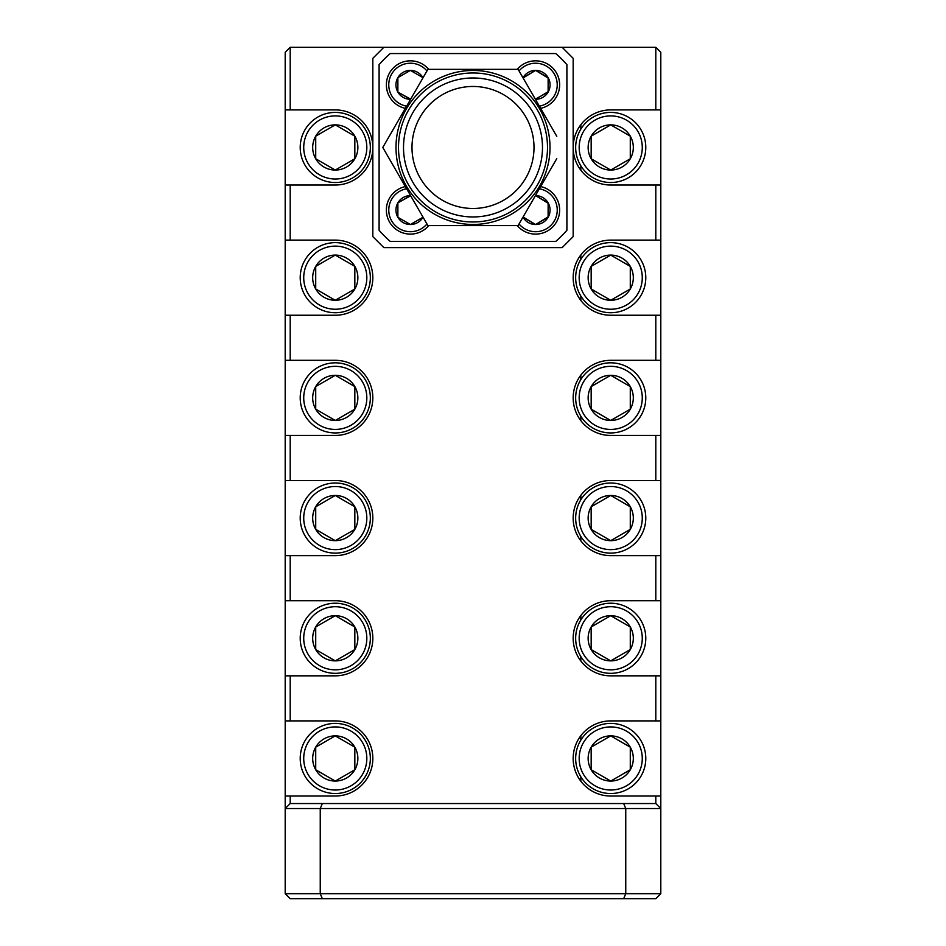 <?xml version="1.0" encoding="UTF-8"?>
<svg xmlns="http://www.w3.org/2000/svg" width="946" height="946" viewBox="0 0 946 946"><rect width="100%" height="100%" fill="white"/><g stroke="black" fill="none" stroke-linecap="round" stroke-linejoin="round"><path stroke-width="1.42" d="M395.996 147.47A77.004 77.004 0 0 1 473 70.465A77.004 77.004 0 0 1 550.004 147.47A77.004 77.004 0 0 1 473 224.462A77.004 77.004 0 0 1 395.996 147.47A77.004 77.004 0 0 0 473 224.462A77.004 77.004 0 0 0 550.004 147.47M398.503 147.47A74.498 74.498 0 0 1 473 72.972A74.498 74.498 0 0 1 547.498 147.47A74.498 74.498 0 0 1 473 221.967A74.498 74.498 0 0 1 398.503 147.47M556.78 136.307L518.112 69.342L427.888 69.342L382.787 147.47L427.888 225.597L518.112 225.597L556.78 158.621M403.516 147.47A69.484 69.484 0 0 0 473 216.953A69.484 69.484 0 0 0 542.484 147.47A69.484 69.484 0 0 0 473 77.974A69.484 69.484 0 0 0 403.516 147.47M411.995 147.47A61.005 61.005 0 0 0 473 208.475A61.005 61.005 0 0 0 534.005 147.47A61.005 61.005 0 0 0 473 86.464A61.005 61.005 0 0 0 411.995 147.47M421.455 80.493L427.888 69.342L440.777 69.342M389.22 158.621L382.787 147.47L389.22 136.307M505.223 69.342L518.112 69.342L524.545 80.493M524.545 214.435L518.112 225.597L505.223 225.597M440.777 225.597L427.888 225.597L421.455 214.435M390.19 53.555L555.81 53.555A125.203 125.203 0 0 1 566.902 64.647L566.902 230.28A125.203 125.203 0 0 1 555.81 241.372L390.19 241.372A125.203 125.203 0 0 1 379.098 230.28L379.098 64.647A125.203 125.203 0 0 1 390.19 53.555M579.177 758.467A31.549 31.549 0 0 0 610.726 790.016A31.549 31.549 0 0 0 642.275 758.467A31.549 31.549 0 0 0 610.726 726.918A31.549 31.549 0 0 0 579.177 758.467M645.787 758.467A35.061 35.061 0 0 1 610.726 793.528A35.061 35.061 0 0 1 575.665 758.467A35.061 35.061 0 0 1 610.726 723.406A35.061 35.061 0 0 1 645.787 758.467M588.14 758.467A22.586 22.586 0 0 0 630.284 769.76A22.586 22.586 0 0 0 610.726 735.882A22.586 22.586 0 0 0 588.14 758.467M591.167 758.467L591.167 769.76L610.726 781.065L630.284 769.76L630.284 747.174L610.726 735.882L591.167 747.174L591.167 758.467M591.865 770.174L610.726 781.065L630.284 769.76L630.284 768.956M630.284 747.99L630.284 747.174L610.726 735.882L591.167 747.174L591.167 769.76M579.177 277.675A31.549 31.549 0 0 0 610.726 309.236A31.549 31.549 0 0 0 642.275 277.675A31.549 31.549 0 0 0 610.726 246.126A31.549 31.549 0 0 0 579.177 277.675M645.787 277.675A35.061 35.061 0 0 1 610.726 312.736A35.061 35.061 0 0 1 575.665 277.675A35.061 35.061 0 0 1 610.726 242.625A35.061 35.061 0 0 1 645.787 277.675M588.14 277.675A22.586 22.586 0 0 0 630.284 288.979A22.586 22.586 0 0 0 610.726 255.089A22.586 22.586 0 0 0 588.14 277.675M591.167 277.675L591.167 288.979L610.726 300.272L630.284 288.979L630.284 266.382L610.726 255.089L591.167 266.382L591.167 277.675M630.284 267.198L630.284 266.382L610.726 255.089L591.167 266.382L591.167 288.979L610.726 300.272L630.284 288.979L630.284 288.163M579.177 397.876A31.549 31.549 0 0 0 610.726 429.425A31.549 31.549 0 0 0 642.275 397.876A31.549 31.549 0 0 0 610.726 366.327A31.549 31.549 0 0 0 579.177 397.876M645.787 397.876A35.061 35.061 0 0 1 610.726 432.937A35.061 35.061 0 0 1 575.665 397.876A35.061 35.061 0 0 1 610.726 362.815A35.061 35.061 0 0 1 645.787 397.876M588.14 397.876A22.586 22.586 0 0 0 630.284 409.169A22.586 22.586 0 0 0 610.726 375.29A22.586 22.586 0 0 0 588.14 397.876M591.167 397.876L591.167 409.169L610.726 420.462L630.284 409.169L630.284 386.583L610.726 375.29L591.167 386.583L591.167 397.876M630.284 387.399L630.284 386.583L610.726 375.29L591.167 386.583L591.167 409.169L610.726 420.462M611.423 420.059L630.284 409.169L630.284 408.353M579.177 638.266A31.549 31.549 0 0 0 610.726 669.827A31.549 31.549 0 0 0 642.275 638.266A31.549 31.549 0 0 0 610.726 606.717A31.549 31.549 0 0 0 579.177 638.266M645.787 638.266A35.061 35.061 0 0 1 610.726 673.327A35.061 35.061 0 0 1 575.665 638.266A35.061 35.061 0 0 1 610.726 603.217A35.061 35.061 0 0 1 645.787 638.266M588.14 638.266A22.586 22.586 0 0 0 630.284 649.571A22.586 22.586 0 0 0 610.726 615.68A22.586 22.586 0 0 0 588.14 638.266M591.167 638.266L591.167 649.571L610.726 660.864L630.284 649.571L630.284 626.973L610.726 615.68L591.167 626.973L591.167 638.266M629.587 626.571L610.726 615.68L591.167 626.973L591.167 649.571L610.726 660.864L630.284 649.571L630.284 648.755M630.284 627.789L630.284 626.973M303.725 277.675A31.549 31.549 0 0 0 335.274 309.236A31.549 31.549 0 0 0 366.823 277.675A31.549 31.549 0 0 0 335.274 246.126A31.549 31.549 0 0 0 303.725 277.675M370.335 277.675A35.061 35.061 0 0 1 335.274 312.736A35.061 35.061 0 0 1 300.213 277.675A35.061 35.061 0 0 1 335.274 242.625A35.061 35.061 0 0 1 370.335 277.675M312.688 277.675A22.586 22.586 0 0 0 354.833 288.979A22.586 22.586 0 0 0 335.274 255.089A22.586 22.586 0 0 0 312.688 277.675M315.716 277.675L315.716 288.979L335.274 300.272L354.833 288.979L354.833 266.382L335.274 255.089L315.716 266.382L315.716 277.675M334.577 255.491L315.716 266.382L315.716 288.979L335.274 300.272M335.972 299.858L354.833 288.979L354.833 266.382L335.274 255.089M579.177 518.077A31.549 31.549 0 0 0 610.726 549.626A31.549 31.549 0 0 0 642.275 518.077A31.549 31.549 0 0 0 610.726 486.528A31.549 31.549 0 0 0 579.177 518.077M645.787 518.077A35.061 35.061 0 0 1 610.726 553.126A35.061 35.061 0 0 1 575.665 518.077A35.061 35.061 0 0 1 610.726 483.016A35.061 35.061 0 0 1 645.787 518.077M588.14 518.077A22.586 22.586 0 0 0 630.284 529.37A22.586 22.586 0 0 0 610.726 495.479A22.586 22.586 0 0 0 588.14 518.077M591.167 518.077L591.167 529.37L610.726 540.663L630.284 529.37L630.284 506.784L610.726 495.479L591.167 506.784L591.167 518.077M610.028 495.893L591.167 506.784L591.167 529.37L610.726 540.663M611.423 540.261L630.284 529.37L630.284 506.784L610.726 495.479M303.725 518.077A31.549 31.549 0 0 0 335.274 549.626A31.549 31.549 0 0 0 366.823 518.077A31.549 31.549 0 0 0 335.274 486.528A31.549 31.549 0 0 0 303.725 518.077M370.335 518.077A35.061 35.061 0 0 1 335.274 553.126A35.061 35.061 0 0 1 300.213 518.077A35.061 35.061 0 0 1 335.274 483.016A35.061 35.061 0 0 1 370.335 518.077M312.688 518.077A22.586 22.586 0 0 0 354.833 529.37A22.586 22.586 0 0 0 335.274 495.479A22.586 22.586 0 0 0 312.688 518.077M315.716 518.077L315.716 529.37L335.274 540.663L354.833 529.37L354.833 506.784L335.274 495.479L315.716 506.784L315.716 518.077M334.577 495.893L315.716 506.784L315.716 529.37L335.274 540.663M335.972 540.261L354.833 529.37L354.833 506.784L335.274 495.479M303.725 758.467A31.549 31.549 0 0 0 335.274 790.016A31.549 31.549 0 0 0 366.823 758.467A31.549 31.549 0 0 0 335.274 726.918A31.549 31.549 0 0 0 303.725 758.467M370.335 758.467A35.061 35.061 0 0 1 335.274 793.528A35.061 35.061 0 0 1 300.213 758.467A35.061 35.061 0 0 1 335.274 723.406A35.061 35.061 0 0 1 370.335 758.467M312.688 758.467A22.586 22.586 0 0 0 354.833 769.76A22.586 22.586 0 0 0 335.274 735.882A22.586 22.586 0 0 0 312.688 758.467M315.716 758.467L315.716 769.76L335.274 781.065L354.833 769.76L354.833 747.174L335.274 735.882L315.716 747.174L315.716 758.467M316.413 770.174L335.274 781.065L354.833 769.76L354.833 747.174L335.274 735.882L315.716 747.174L315.716 769.76M303.725 638.266A31.549 31.549 0 0 0 335.274 669.827A31.549 31.549 0 0 0 366.823 638.266A31.549 31.549 0 0 0 335.274 606.717A31.549 31.549 0 0 0 303.725 638.266M370.335 638.266A35.061 35.061 0 0 1 335.274 673.327A35.061 35.061 0 0 1 300.213 638.266A35.061 35.061 0 0 1 335.274 603.217A35.061 35.061 0 0 1 370.335 638.266M312.688 638.266A22.586 22.586 0 0 0 354.833 649.571A22.586 22.586 0 0 0 335.274 615.68A22.586 22.586 0 0 0 312.688 638.266M315.716 638.266L315.716 649.571L335.274 660.864L354.833 649.571L354.833 626.973L335.274 615.68L315.716 626.973L315.716 638.266M354.135 626.571L335.274 615.68L315.716 626.973L315.716 649.571L335.274 660.864L354.833 649.571L354.833 626.973M303.725 397.876A31.549 31.549 0 0 0 335.274 429.425A31.549 31.549 0 0 0 366.823 397.876A31.549 31.549 0 0 0 335.274 366.327A31.549 31.549 0 0 0 303.725 397.876M370.335 397.876A35.061 35.061 0 0 1 335.274 432.937A35.061 35.061 0 0 1 300.213 397.876A35.061 35.061 0 0 1 335.274 362.815A35.061 35.061 0 0 1 370.335 397.876M312.688 397.876A22.586 22.586 0 0 0 354.833 409.169A22.586 22.586 0 0 0 335.274 375.29A22.586 22.586 0 0 0 312.688 397.876M315.716 397.876L315.716 409.169L335.274 420.462L354.833 409.169L354.833 386.583L335.274 375.29L315.716 386.583L315.716 397.876M334.577 375.692L315.716 386.583L315.716 409.169L335.274 420.462M335.972 420.059L354.833 409.169L354.833 386.583L335.274 375.29M519.035 223.989A21.64 21.64 0 0 0 557.241 210.071A21.64 21.64 0 0 0 539.374 188.762M540.639 186.563A24.04 24.04 0 0 1 543.867 232.645A24.04 24.04 0 0 1 517.249 225.597M522.996 217.131A14.462 14.462 0 0 0 523.079 217.296A14.462 14.462 0 0 0 548.124 217.296A14.462 14.462 0 0 0 535.412 195.609M523.079 216.977L535.602 224.521L548.124 217.296L548.124 202.834L535.602 195.609L548.124 203.248M523.079 217.296L535.602 224.521L548.124 216.894M426.965 70.95A21.64 21.64 0 0 0 388.759 84.856A21.64 21.64 0 0 0 406.626 106.165M405.361 108.364A24.04 24.04 0 0 1 402.133 62.294A24.04 24.04 0 0 1 428.751 69.342M423.004 77.797A14.462 14.462 0 0 0 422.921 77.631A14.462 14.462 0 0 0 395.936 84.856A14.462 14.462 0 0 0 410.588 99.318M410.398 99.318L397.876 92.093L397.876 77.631L410.398 70.406L422.921 77.631L410.398 70.406L397.876 77.631L397.876 92.093L410.67 99.164M539.374 106.165A21.64 21.64 0 0 0 543.004 64.529A21.64 21.64 0 0 0 519.035 70.95M517.249 69.342A24.04 24.04 0 0 1 559.642 84.856A24.04 24.04 0 0 1 540.639 108.364M535.412 99.318A14.462 14.462 0 0 0 548.124 77.631A14.462 14.462 0 0 0 523.079 77.631A14.462 14.462 0 0 0 522.996 77.797M535.33 99.164L548.124 92.093L548.124 77.631L535.602 70.406L523.079 77.95M535.602 99.318L548.124 91.679M548.124 78.033L535.602 70.406M534.904 70.808L523.079 77.631M406.626 188.762A21.64 21.64 0 0 0 402.996 230.398A21.64 21.64 0 0 0 426.965 223.989M428.751 225.597A24.04 24.04 0 0 1 386.358 210.071A24.04 24.04 0 0 1 405.361 186.563M410.588 195.609A14.462 14.462 0 0 0 397.876 217.296A14.462 14.462 0 0 0 422.921 217.296A14.462 14.462 0 0 0 423.004 217.131M397.876 210.071L397.876 217.296L410.398 224.521L422.921 217.296L410.398 224.521L397.876 217.296L397.876 202.834L397.876 210.071M410.67 195.775L397.876 202.834L409.689 196.011M579.177 147.47A31.549 31.549 0 0 0 610.726 179.019A31.549 31.549 0 0 0 642.275 147.47A31.549 31.549 0 0 0 610.726 115.909A31.549 31.549 0 0 0 579.177 147.47M645.787 147.47A35.061 35.061 0 0 1 610.726 182.519A35.061 35.061 0 0 1 575.665 147.47A35.061 35.061 0 0 1 610.726 112.408A35.061 35.061 0 0 1 645.787 147.47M588.14 147.47A22.586 22.586 0 0 0 630.284 158.762A22.586 22.586 0 0 0 610.726 124.872A22.586 22.586 0 0 0 588.14 147.47M591.167 147.47L591.167 158.762L610.726 170.055L630.284 158.762L630.284 136.165L610.726 124.872L591.167 136.165L591.167 147.47M610.028 125.286L591.167 136.165L591.167 158.762L610.726 170.055M611.423 169.653L630.284 158.762L630.284 157.947M630.284 136.981L630.284 136.165M629.587 135.763L610.726 124.872M303.725 147.47A31.549 31.549 0 0 0 335.274 179.019A31.549 31.549 0 0 0 366.823 147.47A31.549 31.549 0 0 0 335.274 115.909A31.549 31.549 0 0 0 303.725 147.47M370.335 147.47A35.061 35.061 0 0 1 335.274 182.519A35.061 35.061 0 0 1 300.213 147.47A35.061 35.061 0 0 1 335.274 112.408A35.061 35.061 0 0 1 370.335 147.47M312.688 147.47A22.586 22.586 0 0 0 354.833 158.762A22.586 22.586 0 0 0 335.274 124.872A22.586 22.586 0 0 0 312.688 147.47M315.716 147.47L315.716 158.762L335.274 170.055L354.833 158.762L354.833 136.165L335.274 124.872L315.716 136.165L315.716 147.47M316.413 159.165L335.274 170.055L354.833 158.762L354.833 136.165L335.274 124.872M334.577 125.286L315.716 136.165L315.716 158.762M290.197 796.035L290.197 803.544L655.803 803.544L655.803 796.035L660.805 796.035L660.805 893.686L655.803 898.7L290.197 898.7L285.195 893.686L285.195 796.035L335.274 796.035A37.556 37.556 0 0 0 372.83 758.467A37.556 37.556 0 0 0 335.274 720.911L285.195 720.911L285.195 796.035M290.197 47.3L290.197 109.902L285.195 109.902L285.195 52.314L290.197 47.3L383.851 47.3L372.83 58.321L372.83 236.606L383.851 247.627L562.149 247.627L573.17 236.606L573.17 58.321L562.149 47.3L655.803 47.3L660.805 52.314L660.805 109.902L610.726 109.902A37.556 37.556 0 0 0 573.17 147.47A37.556 37.556 0 0 0 610.726 185.026L660.805 185.026L660.805 109.902M660.805 185.026L660.805 240.118L610.726 240.118A37.556 37.556 0 0 0 573.17 277.675A37.556 37.556 0 0 0 610.726 315.243L660.805 315.243L660.805 240.118M660.805 315.243L660.805 360.32L610.726 360.32A37.556 37.556 0 0 0 573.17 397.876A37.556 37.556 0 0 0 610.726 435.444L660.805 435.444L660.805 360.32M660.805 435.444L660.805 480.509L610.726 480.509A37.556 37.556 0 0 0 573.17 518.077A37.556 37.556 0 0 0 610.726 555.633L660.805 555.633L660.805 480.509M660.805 555.633L660.805 600.71L610.726 600.71A37.556 37.556 0 0 0 573.17 638.266A37.556 37.556 0 0 0 610.726 675.834L660.805 675.834L660.805 600.71M660.805 675.834L660.805 720.911L610.726 720.911A37.556 37.556 0 0 0 573.17 758.467A37.556 37.556 0 0 0 610.726 796.035L655.803 796.035M660.805 796.035L660.805 720.911M285.195 720.911L285.195 675.834L335.274 675.834A37.556 37.556 0 0 0 372.83 638.266A37.556 37.556 0 0 0 335.274 600.71L285.195 600.71L285.195 675.834M285.195 600.71L285.195 555.633L335.274 555.633A37.556 37.556 0 0 0 372.83 518.077A37.556 37.556 0 0 0 335.274 480.509L285.195 480.509L285.195 555.633M285.195 480.509L285.195 435.444L335.274 435.444A37.556 37.556 0 0 0 372.83 397.876A37.556 37.556 0 0 0 335.274 360.32L285.195 360.32L285.195 435.444M285.195 360.32L285.195 315.243L335.274 315.243A37.556 37.556 0 0 0 372.83 277.675A37.556 37.556 0 0 0 335.274 240.118L285.195 240.118L285.195 315.243M285.195 240.118L285.195 185.026L335.274 185.026A37.556 37.556 0 0 0 372.83 147.47A37.556 37.556 0 0 0 335.274 109.902L290.197 109.902M285.195 109.902L285.195 185.026M562.149 47.3L383.851 47.3M655.803 109.902L655.803 47.3M655.803 720.911L655.803 675.834M655.803 600.71L655.803 555.633M655.803 480.509L655.803 435.444M655.803 360.32L655.803 315.243M655.803 240.118L655.803 185.026M290.197 185.026L290.197 240.118M290.197 315.243L290.197 360.32M290.197 435.444L290.197 480.509M290.197 555.633L290.197 600.71M290.197 675.834L290.197 720.911M623.674 898.7L625.755 893.686L625.755 808.546L320.245 808.546L320.245 893.686L660.805 893.686M322.326 803.544L320.245 808.546L285.195 808.546L290.197 803.544M285.195 893.686L320.245 893.686L322.326 898.7M655.803 803.544L660.805 808.546L625.755 808.546L623.674 803.544M580.832 536.382L580.832 540.816A37.556 37.556 0 0 1 580.832 495.337L580.832 499.772M580.832 124.73L580.832 129.153M580.832 165.775L580.832 170.209M580.832 254.935L580.832 259.37M580.832 295.992L580.832 300.414M580.832 375.136L580.832 379.571M580.832 416.181L580.832 420.615M580.832 615.539L580.832 619.961M580.832 656.583L580.832 661.006M580.832 735.728L580.832 740.162M580.832 776.772L580.832 781.207"/></g></svg>
